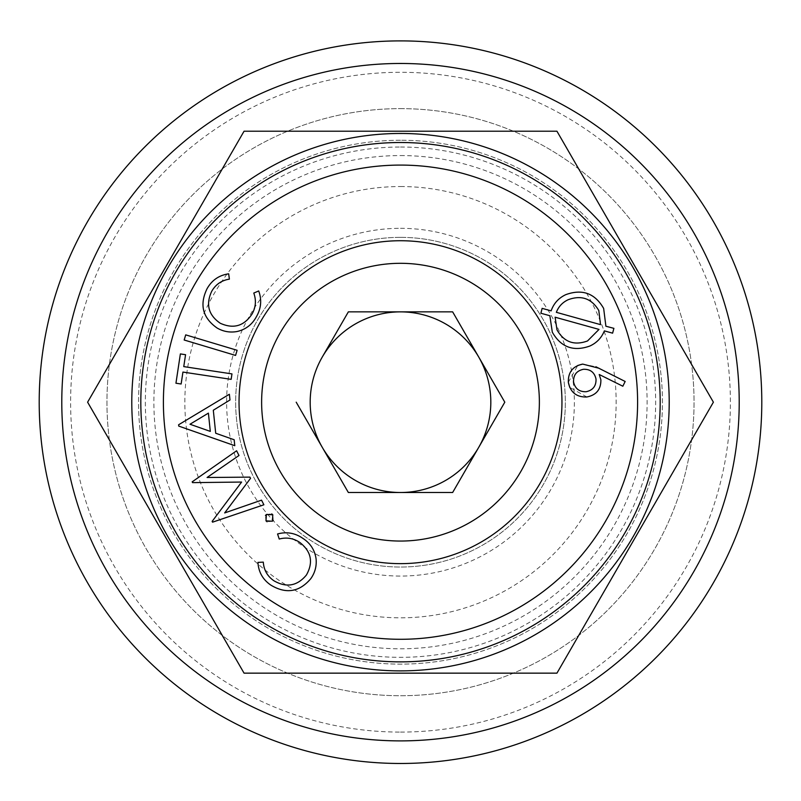 <?xml version="1.0" encoding="UTF-8"?>
<svg xmlns="http://www.w3.org/2000/svg" width="801" height="801" viewBox="0 0 801 801"><rect width="100%" height="100%" fill="white"/><g stroke="black" fill="none" stroke-linecap="round" stroke-linejoin="round"><path stroke-width="0.6" stroke-dasharray="4 3" d="M400.5 142.508A259.674 259.674 0 0 1 625.391 532.024A259.674 259.674 0 0 1 175.609 532.024A259.674 259.674 0 0 1 400.5 142.508M400.5 237.346A164.836 164.836 0 0 1 543.258 484.605A164.836 164.836 0 0 1 257.742 484.605A164.836 164.836 0 0 1 400.5 237.346A164.836 164.836 0 0 1 543.258 484.605A164.836 164.836 0 0 1 257.742 484.605A164.836 164.836 0 0 1 400.5 237.346M400.5 186.533A215.649 215.649 0 0 1 587.253 510.007A215.649 215.649 0 0 1 213.747 510.007A215.649 215.649 0 0 1 400.5 186.533M582.697 364.095L595.914 366.778M568.169 299.724C562.542 302.337 558.597 306.543 556.345 312.32L600.52 324.635L598.808 310.538C591.599 298.463 581.386 294.858 568.169 299.724M231.97 373.907L231.149 379.354L182.938 372.065L181.136 383.999L175.94 383.218L180.375 353.922L185.562 354.703L183.759 366.608L231.97 373.907M212.545 522.172L212.145 521.391L241.612 482.052L192.57 482.633L192.17 481.852L236.595 450.783L238.988 455.499L207.089 477.496L249.922 477.126L250.533 478.337L224.67 512.93L261.547 500.154L263.879 504.78L212.545 522.172M542.137 308.355L551.118 310.868C553.751 303.389 558.667 297.972 565.846 294.628C582.327 288.7 594.923 293.306 603.654 308.435L605.896 326.227L613.896 328.35L612.605 333.166L604.375 330.883C601.541 337.832 596.705 342.878 589.866 346.022C573.506 351.869 560.99 347.274 552.32 332.225L549.856 315.724L540.885 313.241L542.137 308.355M400.5 133.467A268.715 268.715 0 0 1 633.211 536.54A268.715 268.715 0 0 1 167.789 536.54A268.715 268.715 0 0 1 400.5 133.467M573.556 381.887C575.038 388.635 579.243 391.919 586.162 391.719C592.93 390.247 596.224 386.052 596.024 379.123C594.542 372.355 590.337 369.071 583.398 369.291C576.64 370.773 573.356 374.968 573.556 381.887M400.5 732.084A329.902 329.902 0 0 0 686.197 237.236A329.902 329.902 0 0 0 114.803 237.236A329.902 329.902 0 0 0 400.5 732.084M400.5 40.891A361.291 361.291 0 0 1 713.391 582.828A361.291 361.291 0 0 1 87.609 582.828A361.291 361.291 0 0 1 400.5 40.891M713.391 402.182L556.945 131.214L244.055 131.214L87.609 402.182L244.055 673.15L556.945 673.15L713.391 402.182M234.162 439.749L234.783 445.696L178.733 426.082L178.593 424.78L229.376 394.262L229.987 399.989L213.306 410.232L215.709 433.241L234.162 439.749M263.299 562.122C263.849 570.012 267.384 576.219 273.892 580.755C286.398 587.974 297.241 586.062 306.413 575.018C313.501 562.382 311.319 551.539 299.884 542.497C293.526 538.222 286.648 537.07 279.229 539.033L277.567 533.967C286.738 531.494 295.229 532.995 303.048 538.482C310.488 543.378 314.833 550.197 316.085 558.928C316.755 566.137 315.003 572.705 310.818 578.642C299.454 592.069 286.157 594.252 270.938 585.181C262.868 579.684 258.533 572.084 257.942 562.402L263.299 562.122M598.998 368.25L625.16 381.476L622.838 386.222L599.218 374.498L600.88 379.814C601.01 389.406 596.334 395.123 586.843 396.976L569.741 387.364M587.523 340.956L599.018 329.411L555.103 317.206L556.985 329.852C564.054 342.127 574.237 345.822 587.523 340.956M400.5 147.024A255.159 255.159 0 0 1 621.476 529.761A255.159 255.159 0 0 1 179.524 529.761A255.159 255.159 0 0 1 400.5 147.024M210.303 431.389L208.4 413.126L189.997 424.24L210.303 431.389M228.665 273.822L229.386 279.138C221.567 280.37 215.679 284.425 211.724 291.304C205.597 304.39 208.43 315.033 220.225 323.234C233.431 329.231 244.055 326.137 252.095 313.942C255.819 307.254 256.38 300.285 253.777 293.056L258.703 290.963C261.947 299.894 261.166 308.495 256.37 316.765C252.125 324.595 245.697 329.511 237.096 331.514C229.957 332.795 223.249 331.604 216.971 327.939C202.623 317.747 199.309 304.68 207.048 288.73C211.854 280.2 219.053 275.234 228.665 273.822M237.116 350.287L235.574 355.424L184.17 340.004L185.712 334.868L237.116 350.287M568.34 382.297L577.741 365.486M272.801 514.793L273.321 520.129M272.41 521.221L267.083 521.781M265.992 520.86L265.461 515.554M266.383 514.462L271.709 513.882M400.5 228.315A173.867 173.867 0 0 1 551.078 489.121A173.867 173.867 0 0 1 249.922 489.121A173.867 173.867 0 0 1 400.5 228.315M400.5 140.245A261.937 261.937 0 0 0 138.563 402.182A261.937 261.937 0 0 0 400.5 664.119A261.937 261.937 0 0 0 662.437 402.182A261.937 261.937 0 0 0 400.5 140.245A261.937 261.937 0 0 1 627.343 533.156A261.937 261.937 0 0 1 173.657 533.156A261.937 261.937 0 0 1 400.5 140.245M400.5 311.859A90.323 90.323 0 0 1 478.718 447.348A90.323 90.323 0 0 1 322.282 447.348A90.323 90.323 0 0 1 400.5 311.859M400.5 155.564A246.618 246.618 0 0 1 614.077 525.486A246.618 246.618 0 0 1 186.923 525.486A246.618 246.618 0 0 1 400.5 155.564M400.5 108.636A293.546 293.546 0 0 1 654.717 548.955A293.546 293.546 0 0 1 146.283 548.955A293.546 293.546 0 0 1 400.5 108.636A293.546 293.546 0 0 1 654.717 548.955A293.546 293.546 0 0 1 146.283 548.955A293.546 293.546 0 0 1 400.5 108.636M400.5 541.055A138.873 138.873 0 0 0 520.77 332.745A138.873 138.873 0 0 0 280.23 332.745A138.873 138.873 0 0 0 400.5 541.055"/><path stroke-width="1.2" d="M400.5 165.086A237.096 237.096 0 0 1 605.836 520.73A237.096 237.096 0 0 1 195.164 520.73A237.096 237.096 0 0 1 400.5 165.086M400.5 142.508A259.674 259.674 0 0 1 625.391 532.024A259.674 259.674 0 0 1 175.609 532.024A259.674 259.674 0 0 1 400.5 142.508M595.914 366.778L625.16 381.476L622.838 386.222L599.218 374.498L600.88 379.814C601.01 389.406 596.334 395.123 586.843 396.976C576.59 397.306 570.422 392.41 568.34 382.297C568.029 372.245 572.815 366.177 582.697 364.095L598.998 368.25M478.718 447.348A90.323 90.323 0 0 1 400.5 492.505L452.645 492.505L504.8 402.182L478.718 357.026A90.323 90.323 0 0 1 478.718 447.348M568.169 299.724C562.542 302.337 558.597 306.543 556.345 312.32L600.52 324.635L598.808 310.538C591.599 298.463 581.386 294.858 568.169 299.724M231.97 373.907L231.149 379.354L182.938 372.065L181.136 383.999L175.94 383.218L180.375 353.922L185.562 354.703L183.759 366.608L231.97 373.907M212.545 522.172L212.145 521.391L241.612 482.052L192.57 482.633L192.17 481.852L236.595 450.783L238.988 455.499L207.089 477.496L249.922 477.126L250.533 478.337L224.67 512.93L261.547 500.154L263.879 504.78L212.545 522.172M542.137 308.355L551.118 310.868C553.751 303.389 558.667 297.972 565.846 294.628C582.327 288.7 594.923 293.306 603.654 308.435L605.896 326.227L613.896 328.35L612.605 333.166L604.375 330.883C601.541 337.832 596.705 342.878 589.866 346.022C573.506 351.869 560.99 347.274 552.32 332.225L549.856 315.724L540.885 313.241L542.137 308.355M400.5 133.467A268.715 268.715 0 0 1 633.211 536.54A268.715 268.715 0 0 1 167.789 536.54A268.715 268.715 0 0 1 400.5 133.467M573.556 381.887C575.038 388.635 579.243 391.919 586.162 391.719C592.93 390.247 596.224 386.052 596.024 379.123C594.542 372.355 590.337 369.071 583.398 369.291C576.64 370.773 573.356 374.968 573.556 381.887M556.945 131.214L713.391 402.182L556.945 673.15L244.055 673.15L87.609 402.182L244.055 131.214L556.945 131.214M400.5 492.505A90.323 90.323 0 0 1 322.282 447.348L348.355 492.505L400.5 492.505L348.355 492.505L296.2 402.182L322.282 447.348A90.323 90.323 0 0 1 322.282 357.026L348.355 311.859L322.282 357.026A90.323 90.323 0 0 1 478.718 357.026L452.645 311.859L348.355 311.859L452.645 311.859L504.8 402.182L452.645 492.505L400.5 492.505M234.162 439.749L234.783 445.696L178.733 426.082L178.593 424.78L229.376 394.262L229.987 399.989L213.306 410.232L215.709 433.241L234.162 439.749M263.299 562.122C263.849 570.012 267.384 576.219 273.892 580.755C286.398 587.974 297.241 586.062 306.413 575.018C313.501 562.382 311.319 551.539 299.884 542.497C293.526 538.222 286.648 537.07 279.229 539.033L277.567 533.967C286.738 531.494 295.229 532.995 303.048 538.482C310.488 543.378 314.833 550.197 316.085 558.928C316.755 566.137 315.003 572.705 310.818 578.642C299.454 592.069 286.157 594.252 270.938 585.181C262.868 579.684 258.533 572.084 257.942 562.402L263.299 562.122M235.574 355.424L184.17 340.004L185.712 334.868L237.116 350.287L235.574 355.424M587.523 340.956L599.018 329.411L555.103 317.206L556.985 329.852C564.054 342.127 574.237 345.822 587.523 340.956M400.5 63.469A338.713 338.713 0 0 1 693.836 571.534A338.713 338.713 0 0 1 107.164 571.534A338.713 338.713 0 0 1 400.5 63.469M228.665 273.822L229.386 279.138C221.567 280.37 215.679 284.425 211.724 291.304C205.597 304.39 208.43 315.033 220.225 323.234C233.431 329.231 244.055 326.137 252.095 313.942C255.819 307.254 256.38 300.285 253.777 293.056L258.703 290.963C261.947 299.894 261.166 308.495 256.37 316.765C252.125 324.595 245.697 329.511 237.096 331.514C229.957 332.795 223.249 331.604 216.971 327.939C202.623 317.747 199.309 304.68 207.048 288.73C211.854 280.2 219.053 275.234 228.665 273.822M569.741 387.364L568.34 382.297M577.741 365.486L582.697 364.095M400.5 240.731A161.452 161.452 0 0 1 540.325 482.913A161.452 161.452 0 0 1 260.675 482.913A161.452 161.452 0 0 1 400.5 240.731M273.321 520.129L272.41 521.221L265.992 520.86L266.383 514.462L272.801 514.793L272.41 521.221M267.083 521.781L265.992 520.86M265.461 515.554L266.383 514.462M271.709 513.882L272.801 514.793M400.5 541.055A138.873 138.873 0 0 1 261.627 402.182A138.873 138.873 0 0 1 400.5 263.309A138.873 138.873 0 0 1 539.373 402.182A138.873 138.873 0 0 1 400.5 541.055M400.5 40.891A361.291 361.291 0 0 1 713.391 582.828A361.291 361.291 0 0 1 87.609 582.828A361.291 361.291 0 0 1 400.5 40.891M189.997 424.24L210.303 431.389L208.4 413.126L189.997 424.24"/></g></svg>
